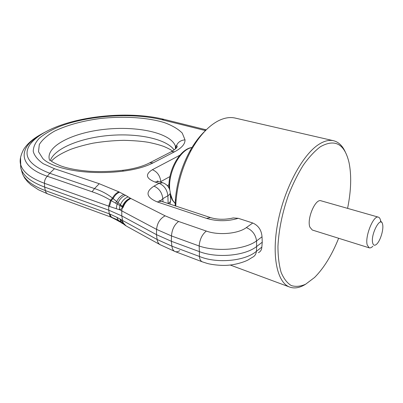 <?xml version="1.0" encoding="UTF-8"?>
<svg xmlns="http://www.w3.org/2000/svg" width="403" height="403" viewBox="0 0 403 403"><rect width="100%" height="100%" fill="white"/><g stroke="black" fill="none" stroke-linecap="round" stroke-linejoin="round"><path stroke-width="0.6" d="M231.559 218.345L233.226 217.937L238.264 218.31L252.752 223L246.339 227.599C238.183 233.816 218.547 235.548 206.311 231.065C202.14 234.43 199.752 239.402 199.147 245.991L171.476 235.941L156.581 229.388C157.185 223.116 160.031 218.597 165.124 215.827L130.884 198.503C127.353 200.054 124.819 202.911 123.278 207.077L118.064 202.749L117.046 204.135L116.245 208.714L109.46 206.422L111.117 200.613L110.442 200.195C104.77 196.76 98.654 193.954 92.101 191.778L47.332 176.267C45.388 178.171 44.431 180.514 44.456 183.294L44.632 187.073C32.497 182.559 24.875 177.088 21.772 170.65L20.86 168.313L20.387 162.616M116.245 208.714L119.364 209.631L121.782 210.875L121.787 215.917L108.739 210.149L44.632 187.073L45.338 190.574C33.268 186.045 25.676 180.544 22.578 174.081L21.163 169.215M110.946 217.086L118.19 220.607L116.663 219.454L112.467 217.65C111.198 217.126 110.402 215.953 110.084 214.129L116.91 217.333L157.099 239.493C157.452 241.901 158.444 243.629 160.082 244.676L160.515 244.913M112.734 217.751L47.917 193.984C46.587 193.455 45.725 192.317 45.338 190.574L109.339 213.857C109.661 215.691 110.457 216.864 111.732 217.378L112.734 217.751M116.663 219.454L118.281 220.29L116.91 217.333M110.084 214.129L109.339 213.857L108.739 210.149L108.709 206.155L44.456 183.294C30.824 178.242 22.916 172.071 20.729 164.782L20.548 157.543M261.839 247.115L262.252 242.208L256.651 246.49L256.414 251.306C245.039 261.164 216.743 263.789 199.399 256.444C199.702 259.356 200.709 261.169 202.412 261.874L207.031 263.361C210.92 264.554 221.146 265.93 228.516 265.189C236.082 264.675 245.079 261.683 248.324 259.814L252.394 257.316C254.711 256.232 256.056 254.233 256.414 251.306L261.839 247.115C261.623 249.905 260.474 251.749 258.388 252.651M165.124 215.827L178.6 221.474C174.363 224.683 171.99 229.503 171.476 235.941L171.335 241.276L171.91 246.183L199.399 256.444L199.379 251.613C216.839 258.434 245.21 255.824 256.651 246.49L256.565 240.903C245.13 249.583 216.587 252.182 199.147 245.991L199.379 251.613L171.335 241.276L156.48 234.652L157.099 239.493L171.91 246.183C172.267 249.039 173.33 250.832 175.098 251.563L175.098 251.563C176.494 252.061 178.02 251.759 179.678 250.656M121.061 221.912L118.281 220.29L120.547 222.28L118.19 220.607L121.746 222.617L121.061 221.912L120.089 219.318L122.965 222.375L121.787 215.917L156.48 234.652L156.581 229.388L121.782 210.875L122.154 206.825L111.117 200.613L113.132 198.578L118.064 202.749C119.726 199.082 122.21 196.588 125.504 195.279L118.855 191.828L99.239 183.718L94.519 188.584C101.324 190.821 107.329 193.994 112.533 198.1L110.442 200.195L108.709 206.155L109.46 206.422M112.301 217.585L115.585 219.484L112.548 217.68M121.081 221.927L123.389 223.458L122.965 222.375L123.368 223.443M121.192 222.683L122.93 223.791L121.746 222.617L123.661 223.786L125.59 225.564M126.23 225.992L123.661 223.786L124.527 224.315L122.996 222.411M126.804 226.32L160.082 244.676L175.098 251.563L202.412 261.874M126.356 226.068L124.527 224.315M252.752 223C258.429 225.549 261.517 230.148 262.021 236.788L262.252 242.208M123.278 207.077L121.998 208.759L119.364 209.631L119.872 205.701M121.998 208.759L122.174 206.835L122.935 206.875C124.552 202.759 127.202 199.969 130.884 198.503L125.504 195.279M130.391 198.195C126.708 199.616 124.038 202.356 122.396 206.417L122.154 206.825M119.852 205.691L120.421 204.754C122.079 200.86 124.663 198.221 128.184 196.845M119.55 192.16C116.86 193.339 114.719 195.48 113.132 198.578L112.533 198.1C114.12 195.077 116.225 192.987 118.855 191.828M262.021 236.788L256.565 240.903C255.608 234.506 252.202 230.073 246.339 227.599M175.129 205.847L175.421 199.329C176.887 182.327 181.677 166.318 189.788 151.296C194.422 142.964 199.566 136.159 205.208 130.874M175.758 206.059L176.03 201.082C177.592 183.063 182.67 166.091 191.259 150.168C199.475 135.655 208.568 125.842 218.527 120.719C224.506 117.777 230.068 116.895 235.216 118.079L333.548 140.723C338.55 141.987 342.454 145.72 345.27 151.931M338.641 238.269C331.891 255.084 323.866 268.156 314.567 277.476L305.645 284.211C300.517 286.493 295.731 286.946 291.293 285.566C287.163 283.077 283.783 278.705 281.148 272.453C279.042 265.184 277.979 256.464 277.949 246.304C278.785 229.831 282.286 212.759 288.452 195.082C292.88 183.919 297.857 173.905 303.383 165.029C309.071 157.084 314.758 150.969 320.456 146.692C335.009 138.607 344.52 143.836 348.988 162.384C351.643 175.28 351.174 190.609 347.582 208.371M369.224 247.845L312.285 230.017L309.902 227.171C306.597 219.046 315.403 198.321 321.025 200.795L378.397 217.157C373.51 214.839 364.665 236.757 367.229 245.014L369.224 247.845C370.276 248.142 371.49 247.603 372.861 246.223M305.721 284.17C299.958 287.813 294.643 288.79 289.772 287.102C277.133 282.765 271.284 255.759 277.969 221.897C284.563 188.065 302.623 154.676 318.773 144.425C324.214 140.939 329.135 139.705 333.548 140.723M382.623 224.416C380.961 214.814 370.317 234.536 372.689 243.034C373.435 245.608 374.82 245.921 376.855 243.976C380.442 240.52 383.757 229.438 382.659 224.582L382.623 224.416M380.754 222.043L380.503 220.285C380.105 218.512 379.404 217.469 378.397 217.157M174.136 149.976C166.399 138.949 138.305 133.076 109.843 135.408C81.396 137.67 54.773 148.113 50.37 160.449M175.864 148.546L175.345 145.972C170.565 132.864 137.337 125.761 104.866 129.318C72.359 132.658 44.632 146.667 49.614 160.303M123.283 171.139C135.388 169.598 145.347 166.837 153.175 162.852L174.685 151.73C181.723 147.972 185.163 144.012 185.017 139.861L182.262 133.101C178.176 128.97 172.152 125.449 164.187 122.552C146.989 117.354 123.162 115.953 99.889 118.558C82.172 120.96 67.089 125.132 54.637 131.076C47.393 135.232 42.29 139.705 39.323 144.506L38.502 151.719L42.864 158.611C53.619 169.492 89.154 175.491 123.283 171.139L122.643 170.308M153.175 162.852L149.689 162.837L148.43 163.472M169.925 152.43L171.225 151.76L174.685 151.73M185.017 139.861C180.66 140.234 177.743 142.324 176.267 146.133L175.874 148.536M169.008 184.67L167.321 185.622M170.222 193.213L170.489 199.631C170.912 201.001 170.157 202.281 168.222 203.47L168.227 203.56M168.132 203.525L167.89 195.732C169.834 194.558 170.595 193.299 170.172 191.954C169.527 187.4 167.059 184.337 162.762 182.771L159.079 183.315L153.971 186.141C159.084 188.362 162.041 192.538 162.842 198.664L160.147 201.042M160.857 182.171L160.827 181.592L160.208 181.97M162.762 182.771L158.631 181.476L154.938 182.01L159.079 183.315C164.177 185.506 167.114 189.647 167.89 195.732L162.842 198.664L162.988 201.822M169.95 176.554L160.827 181.592C160.062 175.708 157.246 171.749 152.389 169.703C145.075 174.298 145.921 178.398 154.938 182.01M153.971 186.141C145.115 191.954 146.178 197.203 157.145 201.883L161.235 201.238L210.477 217.58L206.558 218.381C217.081 221.489 227.655 221.464 238.264 218.31M157.145 201.883L206.558 218.381M179.864 155.231L152.389 169.703M126.356 226.073L123.661 224.264M115.948 219.67L119.782 221.816M110.649 216.98L115.288 219.333M39.67 135.504C35.645 138.194 32.532 141.025 30.336 143.992C22.367 155.397 28.83 165.149 49.735 173.265L47.332 176.267C15.984 165.562 18.241 145.891 43.272 133.186M205.495 130.582L161.674 119.671C132.124 112.361 87.229 115.389 58.43 126.94C50.607 130.355 44.219 134.139 39.262 138.284C35.293 142.571 33.288 146.949 33.237 151.402C34.426 155.815 37.791 159.936 43.328 163.759L54.455 168.711L99.239 183.718M178.6 221.474L206.311 231.065M123.938 194.402C120.794 195.677 118.391 198.069 116.734 201.591L115.409 203.188M54.455 168.711L49.735 173.265L94.519 188.584L92.101 191.778M206.175 129.897L204.487 130.33M161.674 119.671L164.127 119.379C120.824 108.588 50.289 118.85 30.336 143.992C32.049 141.317 35.061 138.556 39.368 135.71M191.924 147.604C180.181 149.175 167.744 172.544 169.784 189.934M170.232 193.173L172.61 200.12L175.834 204.19M172.539 151.019C170.988 149.825 168.212 148.359 164.207 146.611C160.399 145.14 155.079 143.7 148.254 142.294C141.796 141.226 133.64 140.566 123.792 140.325C113.445 140.551 103.213 141.498 93.088 143.166C84.796 144.894 77.391 146.929 70.873 149.281C61.347 153.241 54.868 157.19 51.433 161.135M175.456 148.934L175.345 145.972L176.988 145.871C177.93 146.883 176.01 148.843 171.225 151.76L149.689 162.837C142.919 166.363 133.942 168.852 122.754 170.298C111.47 171.547 100.428 171.874 89.637 171.285C74.585 170.051 66.606 167.965 60.913 165.96C49.791 161.276 51.649 160.742 50.179 160.374M169.96 204.135L170.534 200.941M161.235 201.238L159.13 200.407M158.631 181.476L157.256 180.977M210.477 217.58C217.383 219.7 224.965 219.821 233.226 217.937M47.917 193.984L38.507 189.803L30.809 184.715L27.535 181.657L24.659 178.015L22.578 174.081L21.772 170.65M44.783 132.305C38.078 135.831 35.716 137.463 32.517 139.871C28.532 143.08 25.55 146.309 23.576 149.558C20.372 155.805 19.425 160.878 20.729 164.782L20.86 168.313M206.245 129.831L164.127 119.379M175.421 199.329L176.03 201.082M189.788 151.296L191.259 150.168M289.772 287.102L230.204 265.028M175.829 204.276L172.091 199.767L170.318 195.526M169.059 188.105C167.713 170.665 179.955 148.732 191.994 147.488M381.465 222.28L380.548 220.506"/></g></svg>
